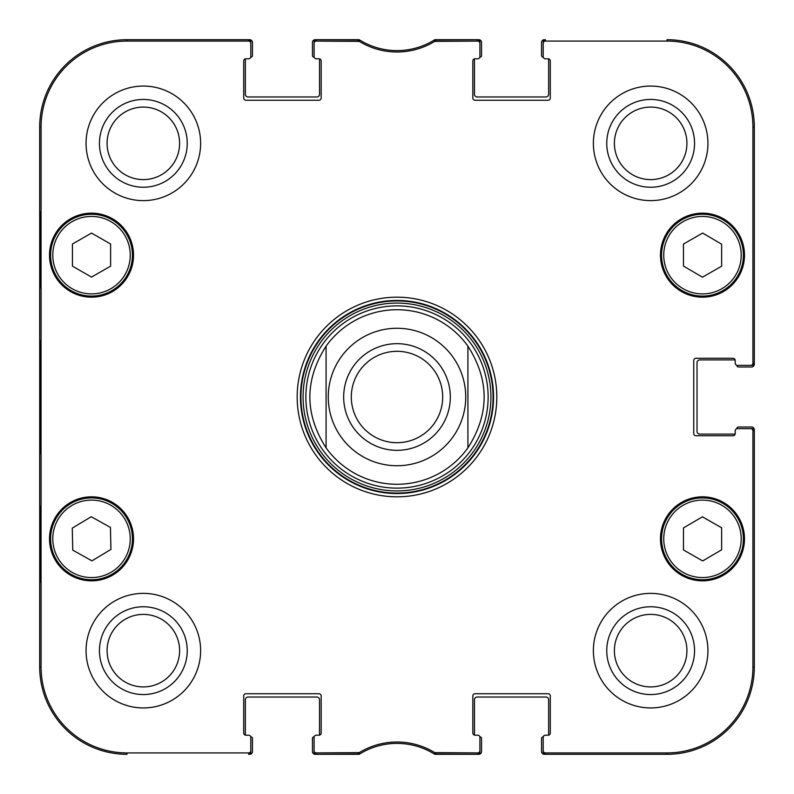 <?xml version="1.0" encoding="UTF-8"?>
<svg xmlns="http://www.w3.org/2000/svg" width="794" height="794" viewBox="0 0 794 794"><rect width="100%" height="100%" fill="white"/><g stroke="black" fill="none" stroke-linecap="round" stroke-linejoin="round"><path stroke-width="1.19" d="M736.842 428.71L736.842 428.641A1.638 1.638 0 0 1 738.48 427.003L751.571 427.003A2.729 2.729 0 0 1 754.3 429.733L754.3 667.02A87.28 87.28 0 0 1 667.02 754.3L544.287 754.3A2.729 2.729 0 0 1 541.558 751.571L541.558 738.48A1.638 1.638 0 0 1 543.195 736.842L543.265 736.842M735.204 433.544A2.184 2.184 0 0 1 735.135 434.09L699.752 434.09A2.729 2.729 0 0 1 697.023 431.37L697.023 362.63A2.729 2.729 0 0 1 699.752 359.91L735.135 359.91A2.184 2.184 0 0 1 735.204 360.456A2.184 2.184 0 0 0 733.021 358.273L695.931 358.273A2.184 2.184 0 0 0 693.748 360.456L693.748 433.544A2.184 2.184 0 0 0 695.931 435.727L733.021 435.727A2.184 2.184 0 0 0 735.204 433.544L735.204 430.824A2.184 2.184 0 0 1 737.388 428.641L750.737 428.641A2.184 2.184 0 0 1 752.92 430.824L752.92 667.02A85.901 85.901 0 0 1 667.02 752.92L545.379 752.92A2.184 2.184 90 0 1 543.195 750.737L543.195 752.116A2.184 2.184 90 0 0 545.379 754.3L667.02 754.3A87.28 87.28 0 0 0 754.3 667.02L754.3 430.824A2.184 2.184 0 0 0 752.116 428.641L750.737 428.641M736.842 365.29L736.842 365.359A1.638 1.638 0 0 0 738.48 366.997L751.571 366.997A2.729 2.729 0 0 0 754.3 364.267L754.3 126.98A87.28 87.28 0 0 0 667.02 39.7A87.28 87.28 0 0 1 754.3 126.98L752.92 126.98L752.92 363.176A2.184 2.184 -0 0 1 750.737 365.359L752.116 365.359A2.184 2.184 0 0 0 754.3 363.176L754.3 126.98M543.265 57.158L543.195 57.158A1.638 1.638 0 0 1 541.558 55.52L541.558 42.429A2.729 2.729 0 0 1 544.287 39.7L545.379 39.7A2.184 2.184 -90 0 0 543.195 41.884L543.195 43.263A2.184 2.184 -90 0 1 545.379 41.08L667.02 41.08A85.901 85.901 0 0 1 752.92 126.98M548.098 58.796A2.184 2.184 0 0 1 548.644 58.865L548.644 94.248A2.729 2.729 0 0 1 545.925 96.977L477.184 96.977A2.729 2.729 0 0 1 474.465 94.248L474.465 58.865A2.184 2.184 0 0 1 475.011 58.796A2.184 2.184 0 0 0 472.827 60.979L472.827 98.069A2.184 2.184 0 0 0 475.011 100.252L548.098 100.252A2.184 2.184 0 0 0 550.282 98.069L550.282 60.979A2.184 2.184 0 0 0 548.098 58.796L545.379 58.796A2.184 2.184 0 0 1 543.195 56.612L543.195 43.263M479.844 57.158L479.913 57.158A1.638 1.638 0 0 0 481.551 55.52L481.551 42.429A2.729 2.729 0 0 0 478.822 39.7L434.794 39.7A70.914 70.914 0 0 1 359.206 39.7L315.178 39.7A2.729 2.729 0 0 0 312.449 42.429L312.449 55.52A1.638 1.638 0 0 0 314.087 57.158L314.156 57.158M318.99 58.796A2.184 2.184 0 0 1 319.535 58.865L319.535 94.248A2.729 2.729 0 0 1 316.816 96.977L248.075 96.977A2.729 2.729 0 0 1 245.356 94.248L245.356 58.865A2.184 2.184 0 0 1 245.902 58.796A2.184 2.184 0 0 0 243.718 60.979L243.718 98.069A2.184 2.184 0 0 0 245.902 100.252L318.99 100.252A2.184 2.184 0 0 0 321.173 98.069L321.173 60.979A2.184 2.184 0 0 0 318.99 58.796L316.27 58.796A2.184 2.184 0 0 1 314.087 56.612L314.087 43.263A2.184 2.184 -90 0 1 316.27 41.08L359.325 41.397A72.294 72.294 0 0 0 434.675 41.397L477.73 41.08A2.184 2.184 -90 0 1 479.913 43.263L479.913 41.884A2.184 2.184 -90 0 0 477.73 39.7L434.268 40.028A70.914 70.914 0 0 1 359.732 40.028L316.27 39.7A2.184 2.184 -90 0 0 314.087 41.884L314.087 43.263M250.735 57.158L250.805 57.158A1.638 1.638 0 0 0 252.442 55.52L252.442 42.429A2.729 2.729 0 0 0 249.713 39.7L126.98 39.7A87.28 87.28 0 0 0 39.7 126.98A87.28 87.28 0 0 1 126.98 39.7L126.98 41.08L248.621 41.08A2.184 2.184 -90 0 1 250.805 43.263L250.805 41.884A2.184 2.184 -90 0 0 248.621 39.7L126.98 39.7M39.7 667.02L39.7 126.98L39.7 667.02A87.28 87.28 0 0 0 126.98 754.3A87.28 87.28 0 0 1 39.7 667.02L41.08 667.02L41.08 126.98A85.901 85.901 0 0 1 126.98 41.08M250.735 736.842L250.805 736.842A1.638 1.638 0 0 1 252.442 738.48L252.442 751.571A2.729 2.729 0 0 1 249.713 754.3L248.621 754.3A2.184 2.184 90 0 0 250.805 752.116L250.805 750.737A2.184 2.184 90 0 1 248.621 752.92L126.98 752.92A85.901 85.901 0 0 1 41.08 667.02M245.356 735.135L245.356 699.752A2.729 2.729 0 0 1 248.075 697.023L316.816 697.023A2.729 2.729 0 0 1 319.535 699.752L319.535 735.135A2.184 2.184 0 0 1 318.99 735.204A2.184 2.184 0 0 0 321.173 733.021L321.173 695.931A2.184 2.184 0 0 0 318.99 693.748L245.902 693.748A2.184 2.184 0 0 0 243.718 695.931L243.718 733.021A2.184 2.184 0 0 0 245.902 735.204L248.621 735.204A2.184 2.184 0 0 1 250.805 737.388L250.805 750.737M314.156 736.842L314.087 736.842A1.638 1.638 0 0 0 312.449 738.48L312.449 751.571A2.729 2.729 0 0 0 315.178 754.3L359.206 754.3A70.914 70.914 0 0 1 434.794 754.3L478.822 754.3A2.729 2.729 0 0 0 481.551 751.571L481.551 738.48A1.638 1.638 0 0 0 479.913 736.842L479.844 736.842M475.011 735.204A2.184 2.184 0 0 1 474.465 735.135L474.465 699.752A2.729 2.729 0 0 1 477.184 697.023L545.925 697.023A2.729 2.729 0 0 1 548.644 699.752L548.644 735.135A2.184 2.184 0 0 1 548.098 735.204A2.184 2.184 0 0 0 550.282 733.021L550.282 695.931A2.184 2.184 0 0 0 548.098 693.748L475.011 693.748A2.184 2.184 0 0 0 472.827 695.931L472.827 733.021A2.184 2.184 0 0 0 475.011 735.204L477.73 735.204A2.184 2.184 0 0 1 479.913 737.388L479.913 750.737A2.184 2.184 90 0 1 477.73 752.92L434.675 752.603A72.294 72.294 0 0 0 359.325 752.603L316.27 752.92A2.184 2.184 90 0 1 314.087 750.737L314.087 752.116A2.184 2.184 90 0 0 316.27 754.3L359.732 753.972A70.914 70.914 0 0 1 434.268 753.972L477.73 754.3A2.184 2.184 90 0 0 479.913 752.116L479.913 750.737M442.695 397A45.695 45.695 0 0 1 374.153 436.571A45.695 45.695 0 0 1 374.153 357.429A45.695 45.695 0 0 1 442.695 397M450.327 397A53.327 53.327 0 0 0 370.332 350.819A53.327 53.327 0 0 0 370.332 443.181A53.327 53.327 0 0 0 450.327 397M326.086 346.124L326.086 447.876A87.28 87.28 0 0 0 467.914 447.876L467.914 346.124C489.541 380.038 489.541 413.962 467.914 447.876L467.914 346.124A87.28 87.28 0 0 0 326.086 346.124L326.086 447.876C304.459 413.962 304.459 380.038 326.086 346.124A87.28 87.28 0 0 1 467.914 346.124M545.379 735.204L548.098 735.204L545.379 735.204A2.184 2.184 0 0 0 543.195 737.388L543.195 750.737M735.204 363.176L735.204 360.456L735.204 363.176A2.184 2.184 0 0 0 737.388 365.359L750.737 365.359M477.73 58.796L475.011 58.796L477.73 58.796A2.184 2.184 0 0 0 479.913 56.612L479.913 43.263M248.621 58.796L245.902 58.796L248.621 58.796A2.184 2.184 0 0 0 250.805 56.612L250.805 43.263M316.27 735.204L318.99 735.204L316.27 735.204A2.184 2.184 0 0 0 314.087 737.388L314.087 750.737M133.521 255.172A42.003 42.003 0 0 1 70.517 291.547A42.003 42.003 0 0 1 70.517 218.797A42.003 42.003 0 0 1 133.521 255.172M744.484 255.172A42.003 42.003 0 0 1 681.48 291.547A42.003 42.003 0 0 1 681.48 218.797A42.003 42.003 0 0 1 744.484 255.172M744.484 538.828A42.003 42.003 0 0 1 681.48 575.203A42.003 42.003 0 0 1 681.48 502.453A42.003 42.003 0 0 1 744.484 538.828M133.521 538.828A42.003 42.003 0 0 1 70.517 575.203A42.003 42.003 0 0 1 70.517 502.453A42.003 42.003 0 0 1 133.521 538.828M200.624 143.347A57.277 57.277 0 0 1 114.703 192.952A57.277 57.277 0 0 1 114.703 93.742A57.277 57.277 0 0 1 200.624 143.347M707.93 143.347A57.277 57.277 0 0 1 622.02 192.952A57.277 57.277 0 0 1 622.02 93.742A57.277 57.277 0 0 1 707.93 143.347M707.93 650.653A57.277 57.277 0 0 1 622.02 700.258A57.277 57.277 0 0 1 622.02 601.048A57.277 57.277 0 0 1 707.93 650.653M200.624 650.653A57.277 57.277 0 0 1 114.703 700.258A57.277 57.277 0 0 1 114.703 601.048A57.277 57.277 0 0 1 200.624 650.653M297.174 397A99.826 99.826 0 0 0 446.913 483.447A99.826 99.826 0 0 0 446.913 310.553A99.826 99.826 0 0 0 297.174 397M107.081 143.347A36.256 36.256 0 0 1 161.47 111.944A36.256 36.256 0 0 1 161.47 174.749A36.256 36.256 0 0 1 107.081 143.347M107.081 650.653A36.256 36.256 0 0 1 161.47 619.251A36.256 36.256 0 0 1 161.47 682.056A36.256 36.256 0 0 1 107.081 650.653M614.397 650.653A36.256 36.256 0 0 1 668.786 619.251A36.256 36.256 0 0 1 668.786 682.056A36.256 36.256 0 0 1 614.397 650.653M614.397 143.347A36.256 36.256 0 0 1 668.786 111.944A36.256 36.256 0 0 1 668.786 174.749A36.256 36.256 0 0 1 614.397 143.347M683.465 549.944L683.465 527.941L702.442 516.805L721.647 527.812L721.647 549.805L702.67 560.941L683.465 549.944M722.808 503.327A40.911 40.911 0 0 0 661.571 538.967A40.911 40.911 0 0 0 723.056 574.191A40.911 40.911 0 0 0 722.808 503.327M721.726 505.222A38.727 38.727 0 0 0 663.744 538.967A38.727 38.727 0 0 0 721.954 572.305A38.727 38.727 0 0 0 721.726 505.222A38.727 38.727 0 0 1 721.954 572.305A38.727 38.727 0 0 1 663.744 538.967A38.727 38.727 0 0 1 721.726 505.222M110.614 266.149L91.518 277.086L72.433 266.149L72.433 244.016L91.518 233.079L110.614 244.016L110.614 266.149M50.608 255.172A40.911 40.911 0 0 0 111.974 290.604A40.911 40.911 0 0 0 111.974 219.74A40.911 40.911 0 0 0 50.608 255.172M702.442 277.195L683.465 266.059L683.465 244.056L702.67 233.059L721.647 244.195L721.647 266.188L702.442 277.195M682.145 219.67A40.911 40.911 0 0 0 681.897 290.535A40.911 40.911 0 0 0 743.392 255.311A40.911 40.911 0 0 0 682.145 219.67M683.227 221.566A38.727 38.727 0 0 0 682.999 288.649A38.727 38.727 0 0 0 741.209 255.301A38.727 38.727 0 0 0 683.227 221.566A38.727 38.727 0 0 1 741.209 255.301A38.727 38.727 0 0 1 682.999 288.649A38.727 38.727 0 0 1 683.227 221.566M91.975 560.852L72.76 550.143L72.264 528.149L91.221 516.715L110.445 527.424L110.932 549.418L91.975 560.852M70.398 503.793A40.911 40.911 0 0 0 71.738 574.638A40.911 40.911 0 0 0 132.429 538.054A40.911 40.911 0 0 0 70.398 503.793M397 488.131A91.131 91.131 0 0 0 475.924 351.434A91.131 91.131 0 0 0 318.076 351.434A91.131 91.131 0 0 0 397 488.131M326.086 447.876A87.28 87.28 0 0 0 397 484.28M40.157 287.904L40.157 211.532L40.633 287.904M40.157 582.468L40.157 506.096L40.633 582.468M39.829 397L40.325 453.711L40.772 374.887L40.325 340.358L39.829 397M99.449 143.347A43.898 43.898 0 0 0 165.291 181.36A43.898 43.898 0 0 0 165.291 105.334A43.898 43.898 0 0 0 99.449 143.347M99.449 650.653A43.898 43.898 0 0 0 165.291 688.666A43.898 43.898 0 0 0 165.291 612.64A43.898 43.898 0 0 0 99.449 650.653M606.755 650.653A43.898 43.898 0 0 0 672.607 688.666A43.898 43.898 0 0 0 672.607 612.64A43.898 43.898 0 0 0 606.755 650.653M606.755 143.347A43.898 43.898 0 0 0 672.607 181.36A43.898 43.898 0 0 0 672.607 105.334A43.898 43.898 0 0 0 606.755 143.347M300.45 397A96.55 96.55 0 0 1 445.275 313.382A96.55 96.55 0 0 1 445.275 480.618A96.55 96.55 0 0 1 300.45 397M358.193 41.08L358.58 39.7L359.732 40.028L359.325 41.397M435.807 752.92L435.42 754.3L434.268 753.972L434.675 752.603M397 328.269A68.731 68.731 0 0 1 465.731 397A68.731 68.731 0 0 1 397 465.731A68.731 68.731 0 0 1 328.269 397A68.731 68.731 0 0 1 397 328.269M52.791 255.172A38.727 38.727 0 0 1 110.892 221.625A38.727 38.727 0 0 1 110.892 288.708A38.727 38.727 0 0 1 52.791 255.172M71.529 505.659A38.727 38.727 0 0 1 130.246 538.094A38.727 38.727 0 0 1 72.79 572.732A38.727 38.727 0 0 1 71.529 505.659M397 493.074A96.074 96.074 0 0 0 480.201 348.963A96.074 96.074 0 0 0 313.799 348.963A96.074 96.074 0 0 0 397 493.074M397 490.93A93.93 93.93 0 0 0 478.345 350.035A93.93 93.93 0 0 0 315.655 350.035A93.93 93.93 0 0 0 397 490.93M39.7 126.98L41.08 126.98M359.732 753.972L359.325 752.603M358.193 752.92L358.58 754.3M316.27 41.08L316.27 39.7M434.268 40.028L434.675 41.397M435.807 41.08L435.42 39.7M477.73 39.7L477.73 41.08M316.27 754.3L316.27 752.92M248.621 752.92L248.621 754.3M477.73 752.92L477.73 754.3M545.379 754.3L545.379 752.92M752.92 430.824L754.3 430.824M754.3 667.02L752.92 667.02M754.3 363.176L752.92 363.176M545.379 41.08L545.379 39.7M248.621 39.7L248.621 41.08M667.02 754.3L667.02 752.92M667.02 39.7L667.02 41.08M126.98 754.3L126.98 752.92"/></g></svg>
